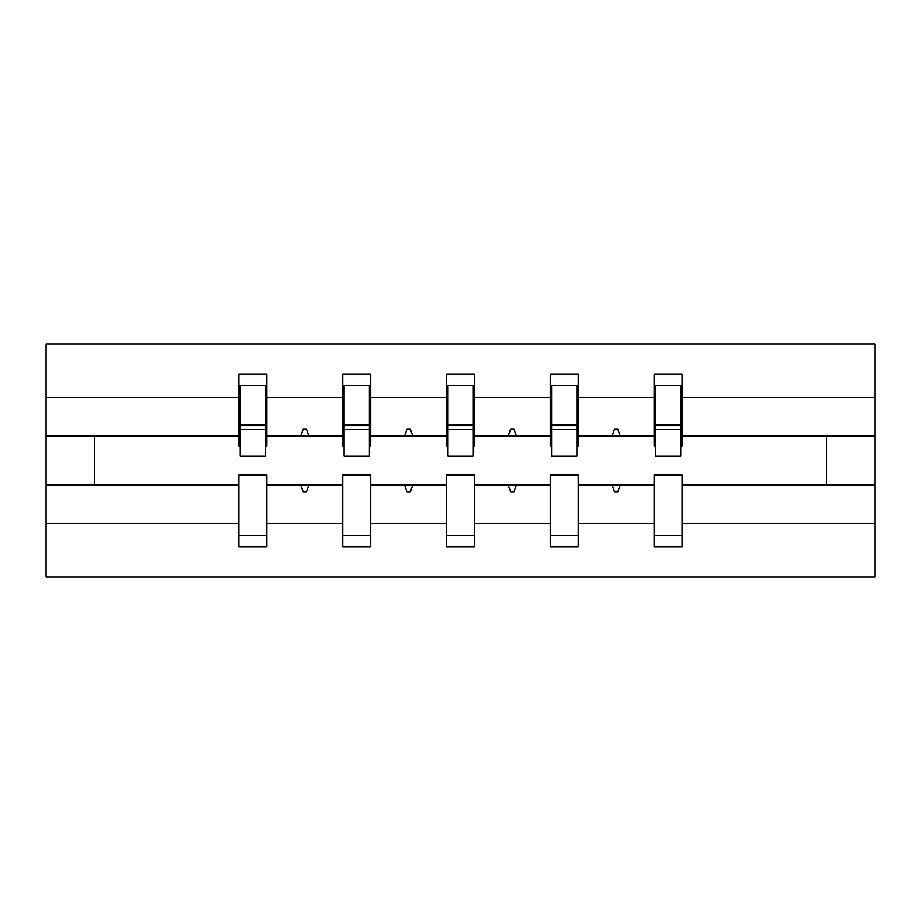 <?xml version="1.0" encoding="UTF-8"?>
<svg xmlns="http://www.w3.org/2000/svg" width="921" height="921" viewBox="0 0 921 921"><rect width="100%" height="100%" fill="white"/><g stroke="black" fill="none" stroke-linecap="round" stroke-linejoin="round"><path stroke-width="1.38" d="M654.083 523.531L578.25 523.531L578.25 475.132L550.309 475.132L550.309 523.531L474.465 523.531L474.465 475.132L446.535 475.132L446.535 523.531L370.691 523.531L370.691 475.132L342.75 475.132L342.75 485.114L266.917 485.114L266.917 475.132L238.976 475.132L238.976 523.531L46.05 523.531L46.05 576.914L874.95 576.914L874.95 523.531L682.024 523.531L682.024 546.982L654.083 546.982L654.083 485.114L612.085 485.114L614.503 491.768L617.83 491.768L620.247 485.114M682.024 523.531L682.024 475.132L654.083 475.132L654.083 485.114M874.95 523.531L874.95 435.886L682.024 435.886L682.024 374.018L654.083 374.018L654.083 397.469L578.25 397.469L578.25 445.868L576.914 445.868M655.418 445.868L654.083 445.868L654.083 397.469M550.309 523.531L550.309 546.982L578.25 546.982L578.25 523.531M578.25 397.469L578.25 374.018L550.309 374.018L550.309 397.469L474.465 397.469L474.465 445.868L473.141 445.868M551.644 445.868L550.309 445.868L550.309 397.469M446.535 523.531L446.535 546.982L474.465 546.982L474.465 523.531M474.465 397.469L474.465 374.018L446.535 374.018L446.535 397.469L370.691 397.469L370.691 445.868L369.356 445.868M447.859 445.868L446.535 445.868L446.535 397.469M370.691 523.531L370.691 546.982L342.75 546.982L342.75 485.114M370.691 397.469L370.691 374.018L342.75 374.018L342.75 397.469L266.917 397.469L266.917 374.018L238.976 374.018L238.976 397.469L46.05 397.469L46.05 344.086L874.95 344.086L874.95 397.469L682.024 397.469M344.086 445.868L342.75 445.868L342.75 397.469M238.976 523.531L238.976 546.982L266.917 546.982L266.917 485.114M240.3 445.868L238.976 445.868L238.976 397.469M682.024 435.886L682.024 445.868L680.7 445.868M342.75 523.531L266.917 523.531M612.085 485.114L578.25 485.114M654.083 435.886L620.247 435.886L617.83 429.232L614.503 429.232L612.085 435.886L578.25 435.886M612.085 435.886L620.247 435.886M508.3 485.114L510.729 491.768L514.056 491.768L516.474 485.114L474.465 485.114M550.309 485.114L516.474 485.114M550.309 435.886L516.474 435.886L514.056 429.232L510.729 429.232L508.3 435.886L474.465 435.886M508.3 435.886L516.474 435.886M404.526 485.114L406.944 491.768L410.271 491.768L412.7 485.114L370.691 485.114M446.535 485.114L412.7 485.114M446.535 435.886L412.7 435.886L410.271 429.232L406.944 429.232L404.526 435.886L370.691 435.886M404.526 435.886L412.7 435.886M300.753 485.114L303.17 491.768L306.497 491.768L308.915 485.114M342.75 435.886L308.915 435.886L306.497 429.232L303.17 429.232L300.753 435.886L266.917 435.886L266.917 397.469M300.753 435.886L308.915 435.886M266.917 435.886L266.917 445.868L265.582 445.868M238.976 485.114L46.05 485.114L46.05 397.469M46.05 523.531L46.05 485.114M238.976 435.886L46.05 435.886M874.95 435.886L874.95 397.469M94.61 485.114L94.61 435.886M826.39 435.886L826.39 485.114L682.024 485.114M874.95 485.114L826.39 485.114M238.976 385.657L240.3 385.657L238.976 385.657M240.3 429.566L240.3 385.657L266.917 385.657L265.582 385.657L265.582 456.171L240.3 456.171L240.3 429.566L265.582 429.566M238.976 535.343L266.917 535.343M342.75 385.657L344.086 385.657L342.75 385.657M344.086 429.566L344.086 385.657L370.691 385.657L369.356 385.657L369.356 456.171L344.086 456.171L344.086 429.566L369.356 429.566M342.75 535.343L370.691 535.343M446.535 385.657L447.859 385.657L446.535 385.657M447.859 429.566L447.859 385.657L474.465 385.657L473.141 385.657L473.141 456.171L447.859 456.171L447.859 429.566L473.141 429.566M446.535 535.343L474.465 535.343M550.309 385.657L551.644 385.657L550.309 385.657M551.644 429.566L551.644 385.657L578.25 385.657L576.914 385.657L576.914 456.171L551.644 456.171L551.644 429.566L576.914 429.566M550.309 535.343L578.25 535.343M654.083 385.657L655.418 385.657L654.083 385.657M655.418 429.566L655.418 385.657L682.024 385.657L680.7 385.657L680.7 456.171L655.418 456.171L655.418 429.566L680.7 429.566M654.083 535.343L682.024 535.343M265.582 402.293L266.917 402.293M238.976 402.293L240.3 402.293M240.3 425.571L265.582 425.571M369.356 402.293L370.691 402.293M342.75 402.293L344.086 402.293M344.086 425.571L369.356 425.571M473.141 402.293L474.465 402.293M446.535 402.293L447.859 402.293M447.859 425.571L473.141 425.571M576.914 402.293L578.25 402.293M550.309 402.293L551.644 402.293M551.644 425.571L576.914 425.571M680.7 402.293L682.024 402.293M654.083 402.293L655.418 402.293M655.418 425.571L680.7 425.571M240.3 424.569L265.582 424.569M344.086 424.569L369.356 424.569M447.859 424.569L473.141 424.569M551.644 424.569L576.914 424.569M655.418 424.569L680.7 424.569"/></g></svg>
